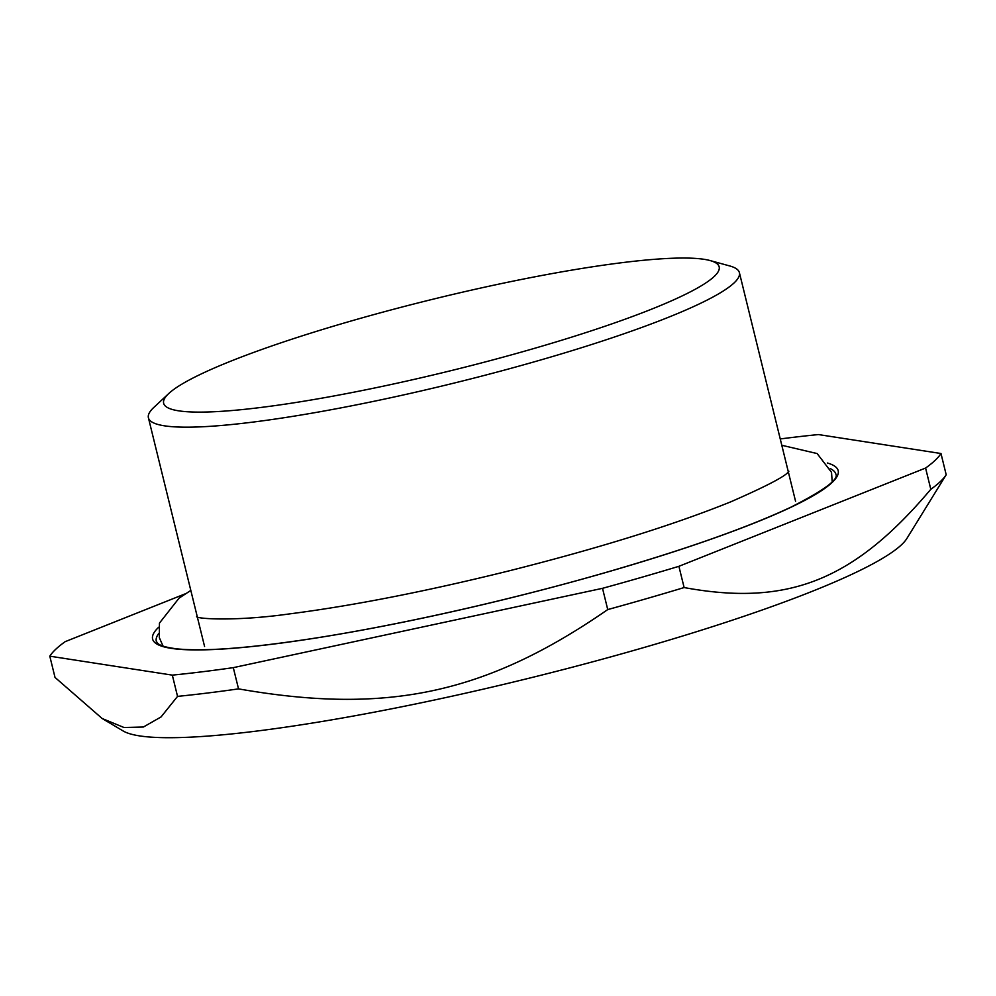 <?xml version="1.0" encoding="UTF-8"?>
<svg xmlns="http://www.w3.org/2000/svg" width="996" height="996" viewBox="0 0 996 996"><rect width="100%" height="100%" fill="white"/><g stroke="black" fill="none" stroke-linecap="round" stroke-linejoin="round"><path stroke-width="1.49" d="M238.53 688.883L233.301 667.644A460.974 59.374 166.2 0 1 172.32 675.126L49.8 656.177L55.017 677.429L102.19 718.527L123.99 727.503L143.399 727.018L161.066 716.933L177.537 696.378A460.974 59.374 -13.8 0 0 238.53 688.883C387.245 714.929 486.073 693.702 607.734 609.577A460.974 59.374 -13.8 0 0 684.115 587.553C787.973 606.664 854.008 580.357 930.799 489.297A460.974 59.374 -13.8 0 0 940.286 481.641A460.974 59.374 -13.8 0 0 946.2 474.756L906.883 538.463A406.966 52.415 166.2 0 1 901.554 544.725A406.966 52.415 166.2 0 1 507.474 683.468A406.966 52.415 166.2 0 1 123.131 730.964L102.19 718.527M172.32 675.126L177.537 696.378M233.301 667.644L602.518 588.325L607.734 609.577M684.115 587.553L678.899 566.313A460.974 59.374 166.2 0 1 602.518 588.325M678.899 566.313L925.583 468.045L930.799 489.297M946.2 474.756L940.983 453.516A460.974 59.374 166.2 0 1 925.583 468.045M185.468 593.74L65.201 641.648A460.974 59.374 166.2 0 0 49.8 656.177M940.983 453.516L818.463 434.567A460.974 59.374 166.2 0 0 780.242 438.95M168.598 393.681A286.014 36.84 166.2 0 1 168.785 393.507A286.014 36.84 166.2 0 1 432.625 299.298A286.014 36.84 166.2 0 1 710.073 260.554A286.014 36.84 166.2 0 1 714.219 276.465A286.014 36.84 166.2 0 1 388.44 385.079A286.014 36.84 166.2 0 1 168.598 393.681M710.073 260.554L729.719 265.944A304.278 39.193 166.2 0 1 739.393 272.643A304.278 39.193 166.2 0 1 734.127 282.876A304.278 39.193 166.2 0 1 420.25 391.142A304.278 39.193 166.2 0 1 148.416 417.81A304.278 39.193 166.2 0 1 153.683 407.563A304.278 39.193 166.2 0 1 153.882 407.389L168.785 393.507M830.353 468.63A349.92 45.069 166.2 0 1 835.93 474.308C838.657 479.549 823.667 490.493 790.948 507.163C746.826 527.855 684.015 549.941 602.53 573.41C505.831 601.173 394.989 625.986 309.656 638.959C248.851 648.172 204.939 651.496 177.898 648.956C166.867 647.674 160.095 645.769 157.592 643.204L156.297 641.25A349.92 45.069 166.2 0 1 158.613 633.618M827.34 462.991A352.958 45.455 166.2 0 1 506.242 598.994A352.958 45.455 166.2 0 1 158.65 627.243M148.416 417.81L197.333 616.96M197.37 617.159L204.578 646.479M739.393 272.643L788.309 471.793M788.359 471.992L795.567 501.312M190.809 590.441L179.081 598.123L159.435 623.123L159.323 637.639L163.033 646.093M832.195 481.728L831.523 472.341L817.143 453.566L781.798 445.274M196.573 616.698C198.602 619.176 238.355 621.168 289.537 613.897C353.057 605.717 426.238 591.363 509.093 570.845C599.405 548.061 673.284 525.054 730.753 501.835C767.169 485.911 786.541 475.715 788.857 471.22"/></g></svg>
